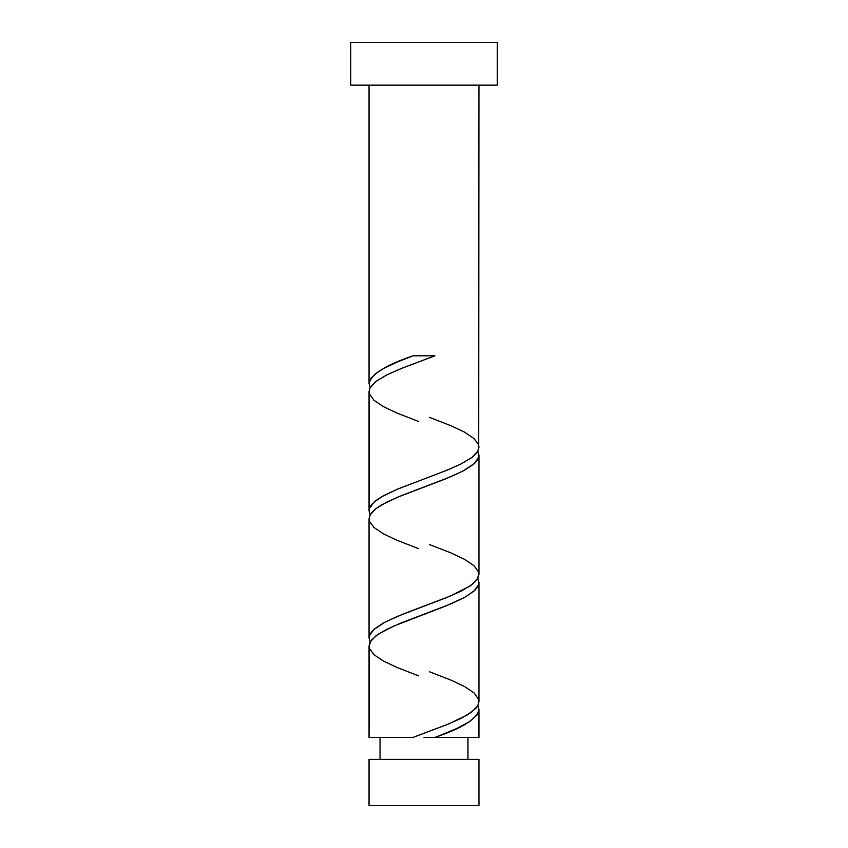 <?xml version="1.0" encoding="UTF-8"?>
<svg xmlns="http://www.w3.org/2000/svg" width="848" height="848" viewBox="0 0 848 848"><rect width="100%" height="100%" fill="white"/><g stroke="black" fill="none" stroke-linecap="round" stroke-linejoin="round"><path stroke-width="1.27" d="M369.05 759.384L369.05 805.6L478.95 805.6L478.95 759.384L369.05 759.384L478.95 759.384L478.95 805.6L369.05 805.6L369.05 759.384M380.042 737.4L380.042 759.384L380.042 737.4M467.958 759.384L467.958 737.4L467.958 759.384M350.733 42.4L350.733 85.139L497.267 85.139L497.267 42.4L350.733 42.4L350.733 85.139L497.267 85.139L497.267 42.4L350.733 42.4M429.491 417.375L451.041 425.76L464.503 432.12L473.99 438.48L478.59 444.84L478.95 447.14L477.848 451.2L471.838 457.56L461.142 463.92L446.811 470.28L396.959 489.36L383.497 495.72L374.01 502.08L369.41 508.44L369.05 510.74L370.152 514.8L369.315 512.743L369.05 391.659L370.152 387.6L376.162 381.24L386.858 374.88L401.189 368.52L434.939 355.8L413.061 355.8C385.66 365.053 370.989 374.297 369.05 383.54L370.152 387.6L369.05 383.54L369.05 85.139L369.05 383.54L370.852 378.346L376.141 373.152L384.579 367.947L397.648 361.873L413.061 355.8L434.939 355.8L402.175 368.127L386.921 374.848L375.728 381.568L369.802 388.289L369.05 391.659L369.05 510.74L369.643 507.772L371.413 504.783L375.537 500.818L381.526 496.822L398.094 488.883L445.03 470.99L460.899 464.036L472.453 457.083L476.587 453.097L478.685 449.143L478.95 85.139L478.685 445.158M437.981 736.255L434.939 737.4L478.95 737.4L478.95 709.659L477.148 714.853L469.368 721.796L456.309 728.729L437.981 736.255M418.509 675.824L396.959 667.44L383.497 661.08L374.01 654.72L369.41 648.36L369.05 646.059L370.152 642L376.162 635.64L386.858 629.28L401.189 622.92L451.041 603.84L464.503 597.48L473.99 591.12L478.59 584.76L478.95 582.459L477.848 578.4L478.95 582.459L478.95 701.54L477.848 705.6L471.838 711.96L461.142 718.32L446.811 724.68L413.061 737.4L369.05 737.4L413.061 737.4L448.581 723.959L467.269 714.991L475.951 708.26L478.198 704.911L478.95 701.54L478.95 582.459L477.901 586.424L474.763 590.409L464.715 597.363L445.041 606.299L393.472 626.174L378.314 634.134L371.413 640.102L369.05 646.059L369.05 737.4L369.315 648.042M418.509 548.624L396.959 540.24L383.497 533.88L374.01 527.52L369.41 521.16L369.05 518.859L370.152 514.8L376.162 508.44L386.858 502.08L401.189 495.72L451.041 476.64L464.503 470.28L473.99 463.92L478.59 457.56L478.95 455.259L477.848 451.2L478.95 455.259L478.95 574.34L477.848 578.4L471.838 584.76L461.142 591.12L446.811 597.48L396.959 616.56L383.497 622.92L374.01 629.28L369.41 635.64L369.05 637.94L370.152 642L369.05 637.94L369.05 518.859L369.05 637.94L370.099 633.975L373.237 629.99L385.14 622.05L402.959 614.1L449.896 596.218L469.686 586.265L476.587 580.297L478.95 574.34L478.95 455.259L477.901 459.224L474.763 463.209L462.86 471.149L445.041 479.099L398.104 496.981L381.526 504.942L375.547 508.906L371.413 512.902L369.315 516.856L369.315 520.842M478.685 707.656L478.95 737.4L434.939 737.4C462.34 728.146 477.011 718.903 478.95 709.659L477.848 705.6L478.685 707.656M429.491 671.775L451.041 680.16L464.503 686.52L473.99 692.88L478.59 699.24L478.95 701.54L478.685 699.558M418.509 421.424L396.959 413.04L383.497 406.68L374.01 400.32L369.41 393.96L369.05 391.659L369.315 393.642M429.491 544.575L451.041 552.96L464.503 559.32L473.99 565.68L478.59 572.04L478.95 574.34L478.685 572.358M424 737.4L434.939 737.4L424 737.4"/></g></svg>

